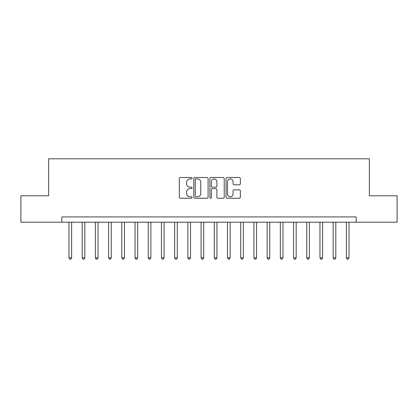 <?xml version="1.0" encoding="UTF-8"?>
<svg xmlns="http://www.w3.org/2000/svg" width="418" height="418" viewBox="0 0 418 418"><rect width="100%" height="100%" fill="white"/><g stroke="black" fill="none" stroke-linecap="round" stroke-linejoin="round"><path stroke-width="0.63" d="M192.092 178.22A0.726 0.726 0 0 0 191.366 177.493L180.346 177.493A1.04 1.04 0 0 0 179.306 178.528L179.306 197.202A1.04 1.04 0 0 0 180.346 198.236L191.366 198.236A0.726 0.726 0 0 0 192.092 197.51A0.726 0.726 0 0 0 191.366 196.784L189.939 196.784A3.318 3.318 0 0 1 186.621 193.466L186.621 191.909A3.318 3.318 0 0 1 189.939 188.591L191.366 188.591A0.726 0.726 0 0 0 192.092 187.865A0.726 0.726 0 0 0 191.366 187.139L189.939 187.139A3.318 3.318 0 0 1 186.621 183.821L186.621 182.264A3.318 3.318 0 0 1 189.939 178.946L191.366 178.946A0.726 0.726 0 0 0 192.092 178.22M239.315 184.803A1.04 1.04 0 0 0 240.35 183.768L240.35 178.528A1.04 1.04 0 0 0 239.315 177.493L227.073 177.493A1.04 1.04 0 0 0 226.039 178.528L226.039 197.202A1.04 1.04 0 0 0 227.073 198.236L239.315 198.236A1.04 1.04 0 0 0 240.35 197.202L240.35 190.874A1.04 1.04 0 0 0 239.315 189.835L234.075 189.835A1.04 1.04 0 0 0 233.04 190.874L233.04 194.009A2.774 2.774 0 0 1 230.266 196.784A2.774 2.774 0 0 1 227.491 194.009L227.491 181.72A2.774 2.774 0 0 1 230.266 178.946A2.774 2.774 0 0 1 233.04 181.72L233.04 183.768A1.04 1.04 0 0 0 234.075 184.803L239.315 184.803M61.848 222.209L20.9 222.209L20.9 195.791L48.64 195.791L48.64 158.803L369.36 158.803L369.36 195.791L397.1 195.791L397.1 222.209L356.152 222.209L356.152 216.926L61.848 216.926L61.848 222.209L356.152 222.209M208.091 178.528A1.04 1.04 0 0 0 207.056 177.493L194.814 177.493A1.04 1.04 0 0 0 193.78 178.528L193.78 197.202A1.04 1.04 0 0 0 194.814 198.236L207.056 198.236A1.04 1.04 0 0 0 208.091 197.202L208.091 178.528M210.944 177.493L223.186 177.493A1.04 1.04 0 0 1 224.22 178.528L224.22 197.202A1.04 1.04 0 0 1 223.186 198.236L217.945 198.236A1.04 1.04 0 0 1 216.911 197.202L216.911 189.631A1.04 1.04 0 0 0 215.871 188.591L212.396 188.591A1.04 1.04 0 0 0 211.362 189.631L211.362 197.51A0.726 0.726 0 0 1 210.635 198.236A0.726 0.726 0 0 1 209.909 197.51L209.909 178.528A1.04 1.04 0 0 1 210.944 177.493M195.958 178.946A0.726 0.726 0 0 0 195.232 179.672L195.232 196.058A0.726 0.726 0 0 0 195.958 196.784L197.458 196.784A3.318 3.318 0 0 0 200.781 193.466L200.781 182.264A3.318 3.318 0 0 0 197.458 178.946L195.958 178.946M216.911 181.773A2.774 2.774 0 0 0 214.136 178.998A2.774 2.774 0 0 0 211.362 181.773L211.362 186.104A1.04 1.04 0 0 0 212.396 187.139L215.871 187.139A1.04 1.04 0 0 0 216.911 186.104L216.911 181.773M68.98 222.209L68.98 257.822L71.624 257.822L71.624 222.209M71.624 257.822L70.83 259.197L69.775 259.197L68.98 257.822M82.189 222.209L82.189 257.822L84.833 257.822L84.833 222.209M84.833 257.822L84.039 259.197L82.983 259.197L82.189 257.822M95.398 222.209L95.398 257.822L98.042 257.822L98.042 222.209M98.042 257.822L97.248 259.197L96.192 259.197L95.398 257.822M108.612 222.209L108.612 257.822L111.251 257.822L111.251 222.209M111.251 257.822L110.456 259.197L109.401 259.197L108.612 257.822M121.821 222.209L121.821 257.822L124.459 257.822L124.459 222.209M124.459 257.822L123.671 259.197L122.61 259.197L121.821 257.822M135.03 222.209L135.03 257.822L137.668 257.822L137.668 222.209M137.668 257.822L136.879 259.197L135.819 259.197L135.03 257.822M148.238 222.209L148.238 257.822L150.877 257.822L150.877 222.209M150.877 257.822L150.088 259.197L149.027 259.197L148.238 257.822M161.447 222.209L161.447 257.822L164.086 257.822L164.086 222.209M164.086 257.822L163.297 259.197L162.241 259.197L161.447 257.822M174.656 222.209L174.656 257.822L177.3 257.822L177.3 222.209M177.3 257.822L176.506 259.197L175.45 259.197L174.656 257.822M187.865 222.209L187.865 257.822L190.509 257.822L190.509 222.209M190.509 257.822L189.715 259.197L188.659 259.197L187.865 257.822M201.074 222.209L201.074 257.822L203.718 257.822L203.718 222.209M203.718 257.822L202.923 259.197L201.868 259.197L201.074 257.822M214.282 222.209L214.282 257.822L216.926 257.822L216.926 222.209M216.926 257.822L216.132 259.197L215.077 259.197L214.282 257.822M227.491 222.209L227.491 257.822L230.135 257.822L230.135 222.209M230.135 257.822L229.341 259.197L228.285 259.197L227.491 257.822M240.7 222.209L240.7 257.822L243.344 257.822L243.344 222.209M243.344 257.822L242.55 259.197L241.494 259.197L240.7 257.822M253.914 222.209L253.914 257.822L256.553 257.822L256.553 222.209M256.553 257.822L255.759 259.197L254.703 259.197L253.914 257.822M267.123 222.209L267.123 257.822L269.762 257.822L269.762 222.209M269.762 257.822L268.973 259.197L267.912 259.197L267.123 257.822M280.332 222.209L280.332 257.822L282.97 257.822L282.97 222.209M282.97 257.822L282.181 259.197L281.121 259.197L280.332 257.822M293.54 222.209L293.54 257.822L296.179 257.822L296.179 222.209M296.179 257.822L295.39 259.197L294.329 259.197L293.54 257.822M306.749 222.209L306.749 257.822L309.388 257.822L309.388 222.209M309.388 257.822L308.599 259.197L307.543 259.197L306.749 257.822M319.958 222.209L319.958 257.822L322.602 257.822L322.602 222.209M322.602 257.822L321.808 259.197L320.752 259.197L319.958 257.822M333.167 222.209L333.167 257.822L335.811 257.822L335.811 222.209M335.811 257.822L335.017 259.197L333.961 259.197L333.167 257.822M346.376 222.209L346.376 257.822L349.02 257.822L349.02 222.209M349.02 257.822L348.225 259.197L347.17 259.197L346.376 257.822"/></g></svg>
